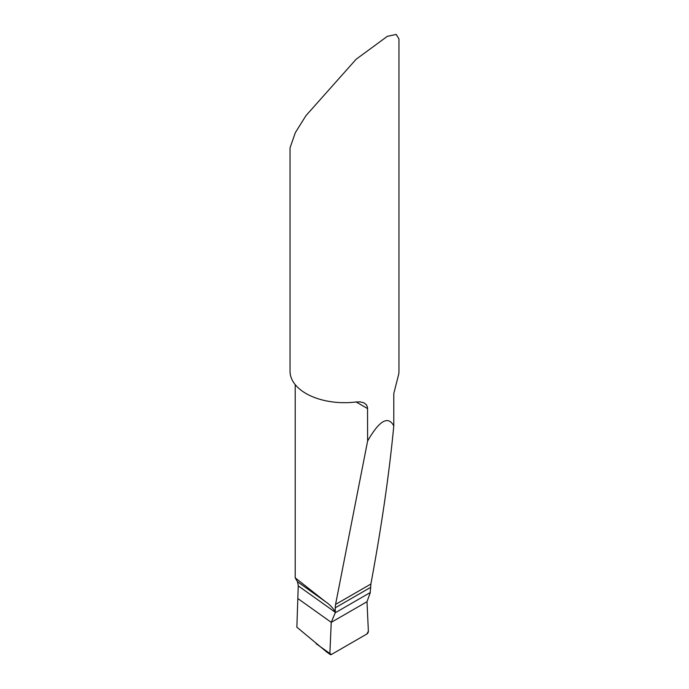 <?xml version="1.0" encoding="UTF-8"?>
<svg xmlns="http://www.w3.org/2000/svg" width="689" height="689" viewBox="0 0 689 689"><rect width="100%" height="100%" fill="white"/><g stroke="black" fill="none" stroke-linecap="round" stroke-linejoin="round"><path stroke-width="1.03" d="M326.879 652.139L296.864 627.188L297.82 598.517L331.245 622.348L297.82 598.517L298.259 585.392L297.459 581.705L325.449 601.669C329.264 604.167 332.537 607.5 335.259 611.651L335.224 612.779L370.312 592.523L370.286 592.015A10.895 6.287 120 0 1 370.277 591.558A10.895 6.287 120 0 1 370.587 588.897L370.88 584.039C381.577 526.474 389.216 473.756 393.789 425.888L393.789 393.514L398.716 374.187A54.457 31.436 0 0 0 398.957 371.259L398.957 38.92L396.201 34.45L387.373 36.31L356.144 59.245L305.994 115.606L295.366 132.598L290.043 147.825L290.043 371.259A54.457 31.436 0 0 0 305.994 393.488A54.457 31.436 0 0 0 356.118 401.971L360.416 401.894L364.154 402.944L366.479 404.899L367.521 407.423L367.616 441.02C379.381 420.471 388.105 415.424 393.789 425.888M367.616 441.02L335.569 604.425A21.781 12.574 -120 0 0 335.259 607.793L335.259 611.651M316.07 643.655L329.867 653.491L331.245 622.348L366.996 601.712L331.245 622.348L329.867 653.491L331.409 654.481L366.832 634.026L368.374 631.27L366.996 601.712L331.245 622.348L335.224 612.779M329.867 653.491A2.179 1.257 120 0 0 330.264 654.55A2.179 1.257 120 0 0 331.409 654.481L366.832 634.026A2.179 1.257 120 0 0 368.374 631.27L366.996 601.712L370.312 592.523M297.459 581.705L295.202 577.838L295.202 384.608M295.202 577.838L325.449 601.669M335.259 607.793L370.587 587.398M356.118 401.971L367.616 408.611M335.569 604.425L370.88 584.039M298.251 585.865L335.25 612.245M325.94 651.467L330.264 654.55"/></g></svg>
